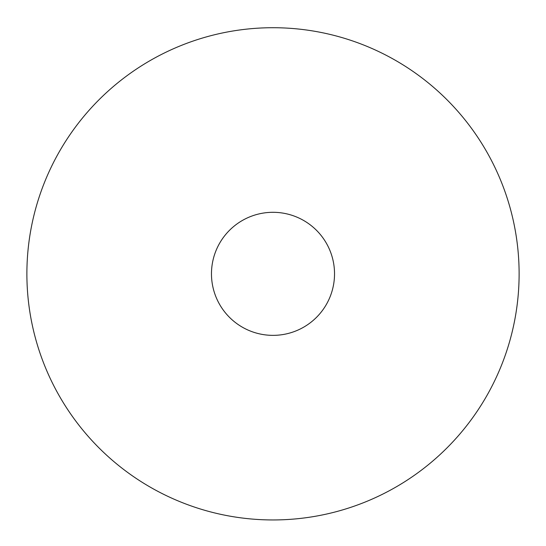 <?xml version="1.0" encoding="UTF-8"?>
<svg xmlns="http://www.w3.org/2000/svg" width="546" height="546" viewBox="0 0 546 546"><rect width="100%" height="100%" fill="white"/><g stroke="black" fill="none" stroke-linecap="round" stroke-linejoin="round"><path stroke-width="0.82" d="M273 27.716A246.116 246.116 0 0 1 486.145 396.887A246.116 246.116 0 0 1 59.855 396.887A246.116 246.116 0 0 1 273 27.716M273 212.305A61.527 61.527 0 0 1 326.283 304.6A61.527 61.527 0 0 1 219.717 304.6A61.527 61.527 0 0 1 273 212.305"/></g></svg>
